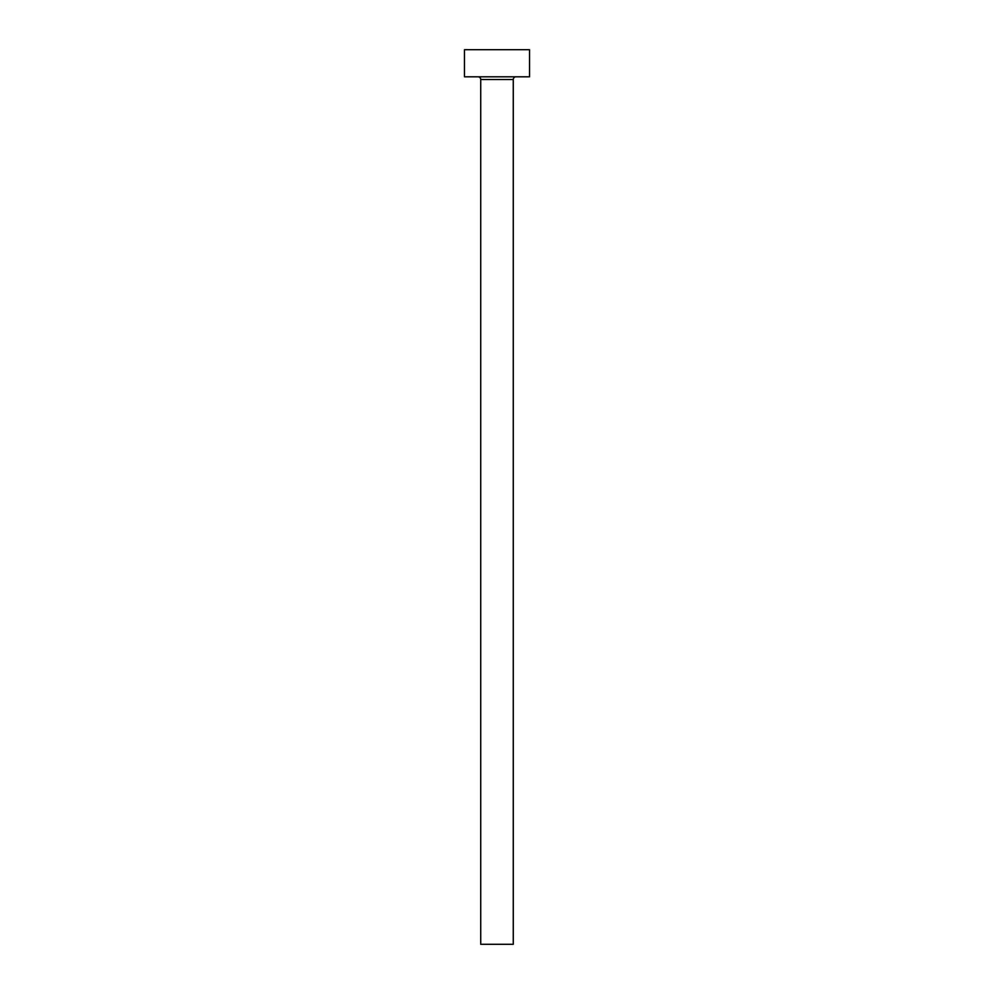 <?xml version="1.0" encoding="UTF-8"?>
<svg xmlns="http://www.w3.org/2000/svg" width="994" height="994" viewBox="0 0 994 994"><rect width="100%" height="100%" fill="white"/><g stroke="black" fill="none" stroke-linecap="round" stroke-linejoin="round"><path stroke-width="1.49" d="M513.264 79.52L480.736 79.52L480.736 944.3L513.264 944.3L513.264 79.52A2.709 2.709 0 0 1 515.973 76.811M480.736 79.52A2.709 2.709 0 0 0 478.027 76.811M529.529 76.811L464.471 76.811L464.471 49.7L529.529 49.7L529.529 76.811"/></g></svg>
